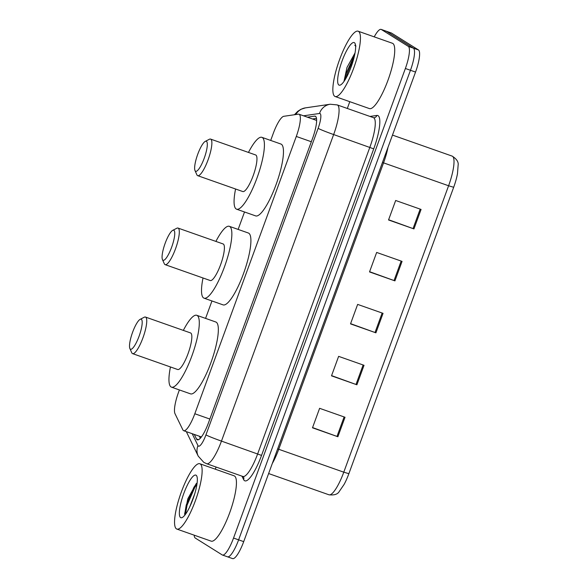<?xml version="1.0" encoding="UTF-8"?>
<svg xmlns="http://www.w3.org/2000/svg" width="588" height="588" viewBox="0 0 588 588"><rect width="100%" height="100%" fill="white"/><g stroke="black" fill="none" stroke-linecap="round" stroke-linejoin="round"><path stroke-width="0.88" d="M179.391 389.932L178.531 392.292A20.778 4.851 -70.6 0 0 174.989 413.658L182.853 429.843A20.778 4.851 -70.6 0 0 183.478 430.6A20.778 4.851 -70.6 0 0 183.706 430.71A20.778 4.851 -70.6 0 0 194.812 413.746L296.293 136.445A20.778 4.851 -70.6 0 0 298.983 114.212A20.778 4.851 -70.6 0 0 298.373 114.168L283.806 116.299A20.778 4.851 -70.6 0 0 273.302 133.314L270.7 140.436M244.52 211.981L238.14 229.416M211.959 300.96L205.572 318.395M194.297 434.444L196.495 438.964A20.778 4.851 -70.6 0 0 197.12 439.714A20.778 4.851 -70.6 0 0 197.347 439.824A20.778 4.851 -70.6 0 0 208.453 422.868L312.559 138.4A20.778 4.851 -70.6 0 0 315.249 116.167A20.778 4.851 -70.6 0 0 314.639 116.123L307.406 117.181M374.225 36.86A20.778 4.851 109.4 0 1 381.149 29.4A20.778 4.851 109.4 0 1 381.377 29.51L408.3 46.371A20.778 4.851 109.4 0 1 405.375 68.487L233.539 538.057A20.778 4.851 109.4 0 1 222.433 555.021A20.778 4.851 109.4 0 1 222.205 554.91L195.275 538.049A20.778 4.851 109.4 0 1 194.172 535.168M215.304 469.195L216.09 467.041M347.317 108.457L349.794 101.68M381.149 29.4L386.228 31.186A20.778 4.851 109.4 0 1 386.456 31.304L413.379 48.157A20.778 4.851 109.4 0 1 410.461 70.281L238.618 539.85A20.778 4.851 109.4 0 1 227.512 556.814A20.778 4.851 109.4 0 1 227.284 556.696M312.485 118.967L316.491 118.386M200.354 438.236L199.383 436.23M227.512 556.814L232.591 558.6A20.778 4.851 109.4 0 0 243.704 541.636L415.54 72.067A20.778 4.851 109.4 0 0 418.465 49.951L391.535 33.09A20.778 4.851 109.4 0 0 391.307 32.979L386.228 31.186A20.778 4.851 109.4 0 1 386.456 31.304L413.379 48.157A20.778 4.851 109.4 0 1 410.461 70.281L238.618 539.85A20.778 4.851 109.4 0 1 227.512 556.814L222.433 555.021M421.074 209.431L395.665 200.486L388.536 219.971L413.945 228.916L421.074 209.431M388.624 219.743L413.945 228.916M402.06 261.388L376.658 252.443L369.521 271.928L394.93 280.873L402.06 261.388M369.609 271.7L394.93 280.873M345.016 417.26L319.615 408.315L312.485 427.799L337.887 436.744L345.016 417.26M312.566 427.572L337.887 436.744M364.031 365.302L338.629 356.357L331.5 375.842L356.901 384.787L364.031 365.302M331.581 375.614L356.901 384.787M383.045 313.345L357.644 304.4L350.514 323.885L375.916 332.83L383.045 313.345M350.595 323.657L375.916 332.83M453.679 187.278L448.593 185.764A27.702 6.468 -70.6 0 0 452.187 156.121C456.678 158.988 458.662 162.009 458.125 165.169L457.479 173.68A22.711 5.299 109.4 0 1 453.679 187.278L348.868 473.693A22.711 5.299 109.4 0 1 344.098 484.431L339.276 491.458C337.718 494.258 334.285 495.375 328.971 494.795A27.702 6.468 -70.6 0 0 343.782 472.179L348.868 473.693M200.229 463.932A34.626 8.085 109.4 0 1 195.664 499.947A34.626 8.085 109.4 0 1 176.848 529.068A34.626 8.085 109.4 0 1 176.459 528.884A34.626 8.085 109.4 0 1 181.023 492.869A34.626 8.085 109.4 0 1 199.846 463.748A34.626 8.085 109.4 0 1 200.229 463.932M199.846 463.748L234.142 475.824A34.626 8.085 109.4 0 1 234.524 476.015A34.626 8.085 109.4 0 1 229.967 512.023A34.626 8.085 109.4 0 1 211.143 541.144L176.848 529.068M180.597 517.587A22.579 5.27 109.4 0 1 183.772 493.545A22.579 5.27 109.4 0 1 196.098 475.229A22.579 5.27 109.4 0 1 196.818 476.155A22.579 5.27 109.4 0 1 193.32 498.161A22.579 5.27 109.4 0 1 182.258 517.506A22.579 5.27 109.4 0 1 180.597 517.587M196.245 483.593L187.837 498.778L184.625 513.956L184.875 514.919M194.687 493.971L189.667 507.025M197.009 482.954L193.959 487.18L186.242 505.011L184.676 514.279M196.943 484.262L194.753 487.467L187.035 505.29L185.455 514.324M173.879 230.305A15.927 3.719 109.4 0 1 171.637 247.261A15.927 3.719 109.4 0 1 162.942 260.183A15.927 3.719 109.4 0 1 162.435 259.529A15.927 3.719 109.4 0 1 164.905 244.005A15.927 3.719 109.4 0 1 172.703 230.364A15.927 3.719 109.4 0 1 173.879 230.305M172.703 230.364L176.812 228.247A19.389 4.528 109.4 0 1 178.024 228.071A19.389 4.528 109.4 0 1 178.245 228.173A19.389 4.528 109.4 0 1 175.687 248.342A19.389 4.528 109.4 0 1 165.147 264.651A19.389 4.528 109.4 0 1 164.934 264.549A19.389 4.528 109.4 0 1 164.309 263.755L162.435 259.529M165.147 264.651L210.239 280.527A19.389 4.528 -70.6 0 0 220.779 264.225A19.389 4.528 -70.6 0 0 223.337 244.057A19.389 4.528 -70.6 0 0 223.124 243.954L178.024 228.071M215.906 241.411A38.088 8.893 109.4 0 1 229.335 226.314A38.088 8.893 109.4 0 1 229.754 226.52A38.088 8.893 109.4 0 1 224.734 266.136A38.088 8.893 109.4 0 1 204.029 298.167A38.088 8.893 109.4 0 1 203.61 297.962A38.088 8.893 109.4 0 1 203.022 277.992M229.335 226.314L248.386 233.024A38.088 8.893 109.4 0 1 248.805 233.23A38.088 8.893 109.4 0 1 243.785 272.847A38.088 8.893 109.4 0 1 223.087 304.878L204.029 298.167M141.318 319.284A15.927 3.719 109.4 0 1 139.077 336.24A15.927 3.719 109.4 0 1 130.382 349.162A15.927 3.719 109.4 0 1 129.874 348.508A15.927 3.719 109.4 0 1 132.344 332.984A15.927 3.719 109.4 0 1 140.142 319.343A15.927 3.719 109.4 0 1 141.318 319.284M140.142 319.343L144.251 317.226A19.389 4.528 109.4 0 1 145.464 317.05A19.389 4.528 109.4 0 1 145.677 317.152A19.389 4.528 109.4 0 1 143.127 337.321A19.389 4.528 109.4 0 1 132.587 353.631A19.389 4.528 109.4 0 1 132.374 353.528A19.389 4.528 109.4 0 1 131.749 352.734L129.874 348.508M132.587 353.631L177.679 369.507A19.389 4.528 -70.6 0 0 188.219 353.204A19.389 4.528 -70.6 0 0 190.777 333.036A19.389 4.528 -70.6 0 0 190.556 332.933L145.464 317.05M183.338 330.39A38.088 8.893 109.4 0 1 196.767 315.293A38.088 8.893 109.4 0 1 197.193 315.499A38.088 8.893 109.4 0 1 192.173 355.115A38.088 8.893 109.4 0 1 171.468 387.147A38.088 8.893 109.4 0 1 171.049 386.941A38.088 8.893 109.4 0 1 170.461 366.963M196.767 315.293L215.825 322.004A38.088 8.893 109.4 0 1 216.244 322.209A38.088 8.893 109.4 0 1 211.224 361.818A38.088 8.893 109.4 0 1 190.519 393.857L171.468 387.147M206.439 141.326A15.927 3.719 109.4 0 1 204.198 158.282A15.927 3.719 109.4 0 1 195.503 171.204A15.927 3.719 109.4 0 1 194.995 170.549A15.927 3.719 109.4 0 1 197.465 155.034A15.927 3.719 109.4 0 1 205.263 141.385A15.927 3.719 109.4 0 1 206.439 141.326M205.263 141.385L209.372 139.268A19.389 4.528 109.4 0 1 210.585 139.091A19.389 4.528 109.4 0 1 210.805 139.194A19.389 4.528 109.4 0 1 208.248 159.363A19.389 4.528 109.4 0 1 197.708 175.672A19.389 4.528 109.4 0 1 197.494 175.569A19.389 4.528 109.4 0 1 196.87 174.776L194.995 170.549M197.708 175.672L242.8 191.548A19.389 4.528 -70.6 0 0 253.34 175.246A19.389 4.528 -70.6 0 0 255.898 155.078A19.389 4.528 -70.6 0 0 255.684 154.975L210.585 139.091M248.467 152.432A38.088 8.893 109.4 0 1 261.895 137.335A38.088 8.893 109.4 0 1 262.314 137.541A38.088 8.893 109.4 0 1 257.294 177.157A38.088 8.893 109.4 0 1 236.589 209.188A38.088 8.893 109.4 0 1 236.17 208.983A38.088 8.893 109.4 0 1 235.582 189.013M261.895 137.335L280.946 144.045A38.088 8.893 109.4 0 1 281.365 144.251A38.088 8.893 109.4 0 1 276.345 183.868A38.088 8.893 109.4 0 1 255.648 215.899L236.589 209.188M358.518 31.385A34.626 8.085 109.4 0 1 353.961 67.4A34.626 8.085 109.4 0 1 335.138 96.52A34.626 8.085 109.4 0 1 334.756 96.329A34.626 8.085 109.4 0 1 339.32 60.321A34.626 8.085 109.4 0 1 358.136 31.201A34.626 8.085 109.4 0 1 358.518 31.385M358.136 31.201L392.439 43.277A34.626 8.085 109.4 0 1 392.821 43.461A34.626 8.085 109.4 0 1 388.256 79.476A34.626 8.085 109.4 0 1 369.433 108.596L335.138 96.52M355.042 52.927L347.001 67.436L344.024 81.188M338.886 85.032A22.579 5.27 109.4 0 1 342.062 60.998A22.579 5.27 109.4 0 1 354.388 42.681A22.579 5.27 109.4 0 1 355.108 43.6A22.579 5.27 109.4 0 1 351.609 65.606A22.579 5.27 109.4 0 1 340.548 84.951A22.579 5.27 109.4 0 1 338.886 85.032M355.475 45.327L354.748 45.261L355.63 45.408L354.748 45.261L355.961 46.143M354.762 54.397L346.134 73.507L344.472 80.74M354.005 57.705L347.14 73.86L345.994 78.248M209.857 419.046L194.812 413.746M311.331 141.745L296.293 136.445M192.202 433.701L197.987 445.608A13.847 3.234 -70.6 0 0 198.399 446.108A13.847 3.234 -70.6 0 0 205.954 434.877L318.137 128.324A13.847 3.234 -70.6 0 0 320.085 113.572A13.847 3.234 -70.6 0 0 319.527 113.469L303.526 115.814M319.527 113.469A13.847 13.37 81.7 0 1 330.221 104.238L337.24 104.914A27.702 6.468 109.4 0 1 337.541 105.061A27.702 6.468 109.4 0 1 333.646 134.549L221.463 441.103A27.702 6.468 109.4 0 1 206.653 463.719L242.859 476.464A27.702 6.468 -70.6 0 0 257.669 453.855L369.852 147.301A27.702 6.468 -70.6 0 0 373.748 117.806A27.702 6.468 -70.6 0 0 373.439 117.659L374.181 117.747A3.462 3.344 -98.3 0 0 376.857 115.439A31.164 7.277 109.4 0 1 373.725 148.86L261.542 455.406L221.463 441.103A13.847 0.706 -159.9 0 1 205.954 434.877M261.542 455.406A31.164 7.277 109.4 0 1 244.542 480.683A31.164 7.277 109.4 0 1 243.608 479.558L241.947 476.148M369.984 116.446L376.857 115.439M233.539 538.057L243.704 541.636M405.375 68.487L415.54 72.067M408.3 46.371L418.465 49.951M381.377 29.51L391.535 33.09M318.137 128.324A13.847 0.706 -159.9 0 0 333.646 134.549L373.725 148.86M243.557 476.949A3.462 3.278 -25.9 0 1 243.608 479.558M330.221 104.238L305.451 107.869A13.847 13.37 81.7 0 0 295.874 114.528M197.987 445.608A13.847 13.12 154.1 0 0 198.23 456.134L186.322 431.636M198.553 439.684L196.495 438.964M315.756 116.512L314.639 116.123M382.457 162.479L383.552 162.861L278.741 449.276A27.702 6.468 109.4 0 1 272.288 463.513M387.984 147.36A27.702 6.468 109.4 0 1 383.552 162.861L448.593 185.764L343.782 472.179L277.639 448.894M382.149 313.029L375.019 332.507M363.134 364.986L356.005 384.471M344.12 416.943L336.99 436.428M401.163 261.072L394.034 280.549M420.17 209.115L413.048 228.592M201.419 436.95L183.706 430.71M316.631 120.43L298.983 114.212M198.23 456.134L203.749 462.322L206.653 463.719M243.542 476.919L242.859 476.464M337.24 104.914L373.439 117.659M305.451 107.869L300.924 109.287L297.712 111.36L294.441 114.741M452.187 156.121L392.475 135.093M328.971 494.795L268.62 473.546"/></g></svg>

